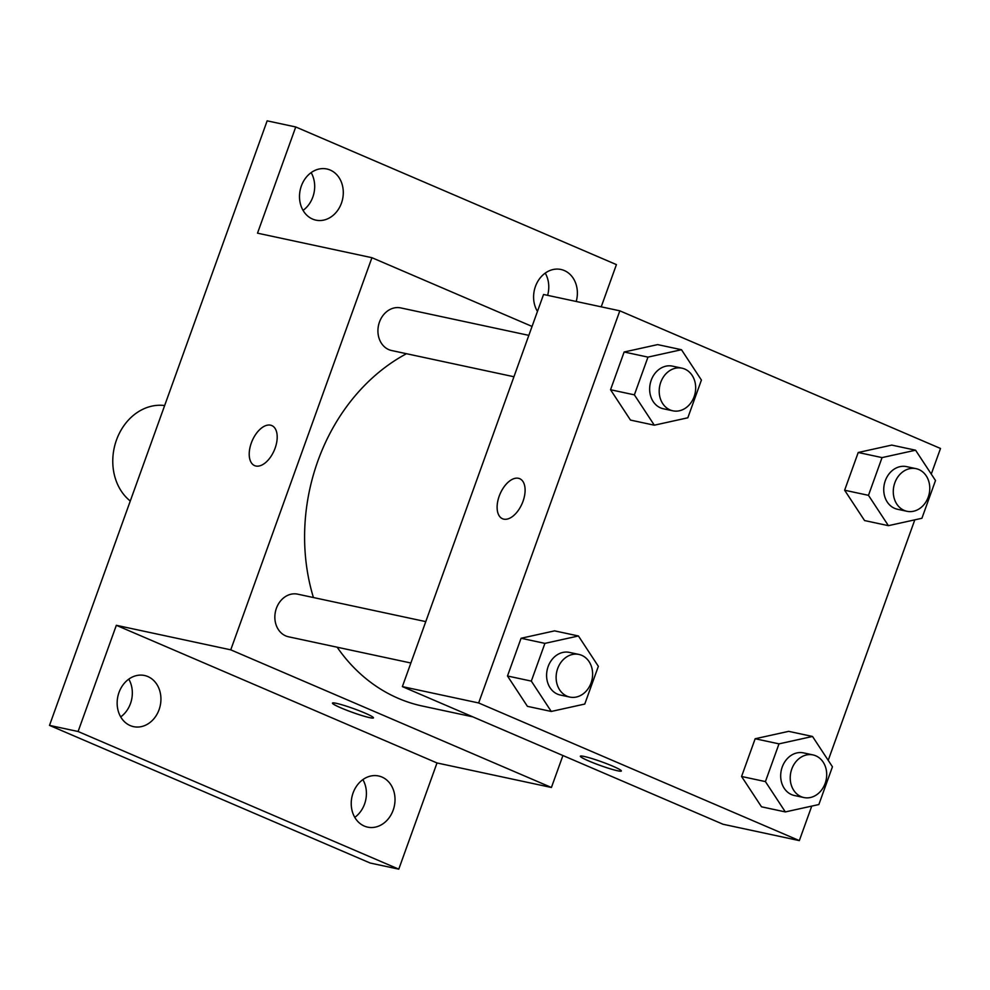 <?xml version="1.0" encoding="UTF-8"?>
<svg xmlns="http://www.w3.org/2000/svg" width="990" height="990" viewBox="0 0 990 990"><rect width="100%" height="100%" fill="white"/><g stroke="black" fill="none" stroke-linecap="round" stroke-linejoin="round"><path stroke-width="1.49" d="M164.649 405.554A52.309 43.362 102.1 0 0 116.486 439.993A52.309 43.362 102.1 0 0 130.272 501.027M354.779 817.369A26.161 21.681 102.1 0 0 364.568 804.029A26.161 21.681 102.1 0 0 362.872 779.613M547.619 295.342A26.161 21.681 102.1 0 0 545.23 273.104M537.137 310.86A26.161 21.681 102.1 0 0 537.842 310.328M303.051 210.387A26.161 21.681 102.1 0 0 312.828 197.047A26.161 21.681 102.1 0 0 311.145 172.631M120.693 716.896A26.161 21.681 102.1 0 0 130.482 703.556A26.161 21.681 102.1 0 0 128.787 679.14M562.926 755.531L551.418 787.483L437.011 762.956L398.772 869.158L370.173 863.033L49.5 725.385L267.151 120.842L295.75 126.968L616.423 264.615L601.215 306.838M398.772 869.158L78.099 731.511L49.5 725.385M78.099 731.511L116.337 625.309L230.757 649.836L371.931 257.697L257.511 233.17L295.75 126.968M254.616 465.622A21.792 12.029 113.2 0 1 251.72 441.936A21.792 12.029 113.2 0 1 270.567 425.168A21.792 12.029 113.2 0 1 271.805 425.564A21.792 12.029 113.2 0 1 274.255 450.339A21.792 12.029 113.2 0 1 254.603 465.622A21.792 12.029 113.2 0 1 251.708 441.936A21.792 12.029 113.2 0 1 270.555 425.168A21.792 12.029 113.2 0 1 271.805 425.564M301.356 185.972A26.161 21.681 -77.9 0 1 326.873 168.993A26.161 21.681 -77.9 0 1 341.439 203.173A26.161 21.681 -77.9 0 1 315.909 220.139A26.161 21.681 -77.9 0 1 301.356 185.972M537.459 311.404A26.161 21.681 -77.9 0 1 535.442 286.444A26.161 21.681 -77.9 0 1 560.959 269.478A26.161 21.681 -77.9 0 1 576.217 301.48M353.084 792.953A26.161 21.681 -77.9 0 1 378.613 775.987A26.161 21.681 -77.9 0 1 393.166 810.166A26.161 21.681 -77.9 0 1 367.649 827.133A26.161 21.681 -77.9 0 1 353.084 792.953M118.998 692.48A26.161 21.681 -77.9 0 1 144.528 675.502A26.161 21.681 -77.9 0 1 159.081 709.682A26.161 21.681 -77.9 0 1 133.563 726.648A26.161 21.681 -77.9 0 1 118.998 692.48M437.011 762.956L116.337 625.309M406.469 353.715A187.617 155.541 102.1 0 0 313.422 597.539M337.144 647.2A187.617 155.541 102.1 0 0 422.359 706.043L472.824 716.847M551.418 787.483L230.757 649.836M371.931 257.697L532.051 326.428M528.833 335.363L400.727 307.902A21.792 18.067 102.1 0 0 378.502 325.425A21.792 18.067 102.1 0 0 391.595 350.522L513.934 376.745M425.774 621.621L297.668 594.161A21.792 18.067 102.1 0 0 275.43 611.684A21.792 18.067 102.1 0 0 288.536 636.793L410.875 663.003M373.465 717.861A21.792 1.968 19.8 0 1 362.018 715.572A21.792 1.968 19.8 0 1 341.043 707.912A21.792 1.968 19.8 0 1 332.442 703.098A21.792 1.968 19.8 0 1 353.616 708.63A21.792 1.968 19.8 0 1 373.453 717.861A21.792 1.968 19.8 0 1 362.043 715.597A21.792 1.968 19.8 0 1 341.03 707.924A21.792 1.968 19.8 0 1 332.442 703.086M811.751 806.095L799.326 840.609L723.047 824.262L402.373 686.615L543.56 294.476L619.827 310.823L940.5 448.47L931.268 474.099M799.326 840.609L478.653 702.962L402.373 686.615M478.653 702.962L619.827 310.823M502.512 518.748A21.792 12.029 113.2 0 1 499.616 495.062A21.792 12.029 113.2 0 1 518.463 478.294A21.792 12.029 113.2 0 1 519.701 478.69A21.792 12.029 113.2 0 1 522.163 503.464A21.792 12.029 113.2 0 1 502.512 518.748A21.792 12.029 113.2 0 1 499.604 495.062A21.792 12.029 113.2 0 1 518.463 478.294A21.792 12.029 113.2 0 1 519.713 478.69M761.508 806.813L741.572 776.482L755.16 738.75L788.671 731.35L755.16 738.75L741.572 776.482L761.508 806.813L785.342 811.924L765.418 781.593L778.994 743.861L812.518 736.461L832.442 766.792L818.854 804.536L785.342 811.924M630.482 420.082L610.545 389.738L624.133 352.007L657.645 344.607L624.133 352.007L610.545 389.738L630.482 420.082L654.316 425.193L634.38 394.849L647.967 357.118L681.479 349.718L701.415 380.061L687.827 417.792L654.316 425.193M914.81 519.837L828.209 760.357M527.423 706.34L507.486 675.997L521.074 638.265L554.586 630.865L521.074 638.265L507.486 675.997L527.423 706.34L551.257 711.451L531.321 681.108L544.908 643.376L578.42 635.976L598.356 666.32L584.768 704.051L551.257 711.451M864.567 520.554L844.631 490.223L858.219 452.492L891.73 445.092L858.219 452.492L844.631 490.223L864.567 520.554L888.401 525.665L868.477 495.334L882.053 457.603L915.577 450.203L935.501 480.534L921.913 518.277L888.401 525.665M621.361 770.987A21.792 1.968 19.8 0 1 609.914 768.698A21.792 1.968 19.8 0 1 588.939 761.038A21.792 1.968 19.8 0 1 580.338 756.224A21.792 1.968 19.8 0 1 601.512 761.768A21.792 1.968 19.8 0 1 621.361 770.987A21.792 1.968 19.8 0 1 609.951 768.723A21.792 1.968 19.8 0 1 588.926 761.05A21.792 1.968 19.8 0 1 580.35 756.224M916.084 468.666L906.555 466.624A21.792 18.067 102.1 0 0 884.318 484.147A21.792 18.067 102.1 0 0 897.423 509.244L906.951 511.286A21.792 18.067 102.1 0 0 928.769 495.47A21.792 18.067 102.1 0 0 918.881 469.557A21.792 18.067 102.1 0 0 916.084 468.666A21.792 18.067 102.1 0 0 893.859 486.189A21.792 18.067 102.1 0 0 906.951 511.286M868.477 495.334L844.631 490.223M882.053 457.603L858.219 452.492M915.577 450.203L891.73 445.092M813.025 754.924L803.496 752.883A21.792 18.067 102.1 0 0 781.259 770.406A21.792 18.067 102.1 0 0 794.364 795.502L803.892 797.544A21.792 18.067 102.1 0 0 825.697 781.729A21.792 18.067 102.1 0 0 815.81 755.816A21.792 18.067 102.1 0 0 813.025 754.924A21.792 18.067 102.1 0 0 790.8 772.448A21.792 18.067 102.1 0 0 803.892 797.544M765.418 781.593L741.572 776.482M778.994 743.861L755.16 738.75M812.518 736.461L788.671 731.35M681.999 368.181L672.47 366.139A21.792 18.067 102.1 0 0 650.232 383.662A21.792 18.067 102.1 0 0 663.337 408.771L672.866 410.813A21.792 18.067 102.1 0 0 694.671 394.998A21.792 18.067 102.1 0 0 684.783 369.072A21.792 18.067 102.1 0 0 681.999 368.181A21.792 18.067 102.1 0 0 659.773 385.716A21.792 18.067 102.1 0 0 672.866 410.813M634.38 394.849L610.545 389.738M647.967 357.118L624.133 352.007M681.479 349.718L657.645 344.607M578.94 654.44L569.411 652.398A21.792 18.067 102.1 0 0 547.173 669.921A21.792 18.067 102.1 0 0 560.278 695.029L569.807 697.071A21.792 18.067 102.1 0 0 591.612 681.256A21.792 18.067 102.1 0 0 581.724 655.33A21.792 18.067 102.1 0 0 578.94 654.44A21.792 18.067 102.1 0 0 556.702 671.975A21.792 18.067 102.1 0 0 569.807 697.071M531.321 681.108L507.486 675.997M544.908 643.376L521.074 638.265M578.42 635.976L554.586 630.865"/></g></svg>
